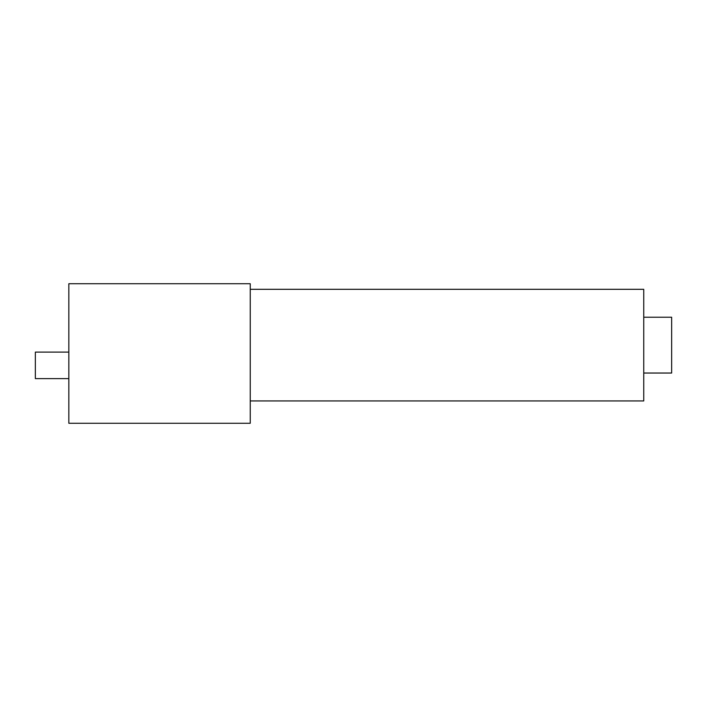 <?xml version="1.0" encoding="UTF-8"?>
<svg xmlns="http://www.w3.org/2000/svg" width="707" height="707" viewBox="0 0 707 707"><rect width="100%" height="100%" fill="white"/><g stroke="black" fill="none" stroke-linecap="round" stroke-linejoin="round"><path stroke-width="1.06" d="M643.741 317.222L671.65 317.222L671.65 373.04L643.741 373.04M68.835 423.272L68.835 283.728L250.243 283.728L250.243 423.272L68.835 423.272M250.243 289.313L643.741 289.313L643.741 400.94L250.243 400.94M68.835 378.616L35.35 378.616L35.35 352.104L68.835 352.104"/></g></svg>
